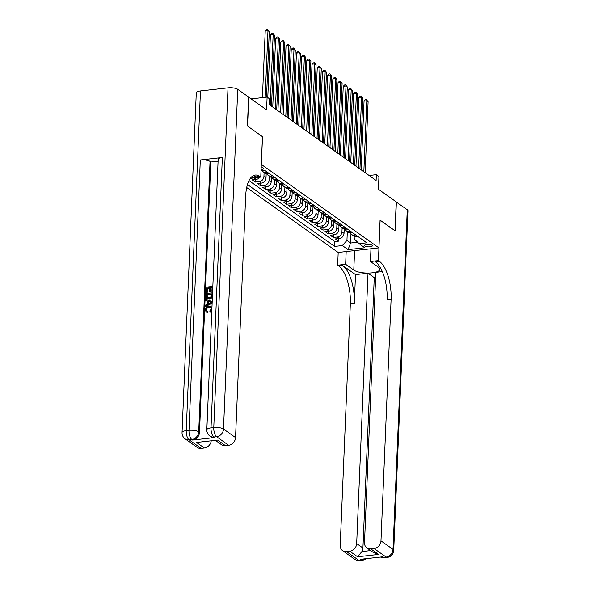 <?xml version="1.0" encoding="UTF-8"?>
<svg xmlns="http://www.w3.org/2000/svg" width="590" height="590" viewBox="0 0 590 590"><rect width="100%" height="100%" fill="white"/><g stroke="black" fill="none" stroke-linecap="round" stroke-linejoin="round"><path stroke-width="0.89" d="M371.988 245.219A3.901 1.239 -177.6 0 0 367.636 244.378A3.901 1.239 -177.6 0 0 364.568 245.455A3.901 1.239 -177.6 0 0 364.937 246.015A3.901 1.239 -177.6 0 0 369.288 246.856A3.901 1.239 -177.6 0 0 372.364 245.779A3.901 1.239 -177.6 0 0 371.988 245.219M246.701 187.509L338.144 252.439L378.905 247.866L261.296 164.404M378.905 247.866L380.071 220.136L395.02 230.756L396.229 201.869L378.419 189.22L378.95 176.513L376.346 174.662L369.111 175.473M248.604 97.18L266.584 109.814L267.115 97.107L251.2 98.891M262.462 136.673L247.557 126.046L248.766 97.166M259.784 177.184A4.875 4.16 -54.6 0 1 256.207 179.39L252.181 179.839L255.308 182.059L255.411 179.478M266.186 173.689L266.009 177.966A4.875 4.16 -54.6 0 1 261.407 183.084L257.387 183.534L260.507 185.754L260.618 183.173M271.385 177.384L271.208 181.661A4.875 4.16 -54.6 0 1 266.606 186.779L262.587 187.229L265.707 189.442L265.817 186.868M276.592 181.078L276.408 185.356A4.875 4.16 -54.6 0 1 271.813 190.474L267.786 190.924L270.913 193.137L271.017 190.563M281.791 184.773L281.614 189.051A4.875 4.16 -54.6 0 1 277.012 194.162L272.993 194.619L276.113 196.831L276.216 194.25M286.991 188.461L286.814 192.738A4.875 4.16 -54.6 0 1 282.212 197.856L278.192 198.306L281.312 200.526L281.423 197.945M292.197 192.156L292.013 196.433A4.875 4.16 -54.6 0 1 287.419 201.551L283.392 202.001L286.511 204.221L286.622 201.64M297.397 195.851L297.22 200.128A4.875 4.16 -54.6 0 1 292.618 205.246L288.599 205.696L291.718 207.909L291.821 205.335M302.596 199.545L302.419 203.823A4.875 4.16 -54.6 0 1 297.817 208.941L293.798 209.391L296.918 211.604L297.028 209.03M307.803 203.24L307.619 207.518A4.875 4.16 -54.6 0 1 303.017 212.629L298.997 213.079L302.117 215.298L302.228 212.717M313.002 206.928L312.825 211.205A4.875 4.16 -54.6 0 1 308.223 216.323L304.197 216.773L307.324 218.993L307.427 216.412M318.202 210.623L318.025 214.9A4.875 4.16 -54.6 0 1 313.423 220.018L309.403 220.468L312.523 222.688L312.634 220.107M323.401 214.318L323.224 218.595A4.875 4.16 -54.6 0 1 318.622 223.713L314.603 224.163L317.722 226.376L317.833 223.802M328.608 218.012L328.423 222.29A4.875 4.16 -54.6 0 1 323.829 227.408L319.802 227.858L322.922 230.071L323.032 227.497M333.807 221.707L333.63 225.985A4.875 4.16 -54.6 0 1 329.028 231.096L325.009 231.546L328.129 233.765L328.232 231.184M339.007 225.395L338.83 229.672A4.875 4.16 -54.6 0 1 334.228 234.791L330.208 235.24L333.328 237.46L333.439 234.879M267.115 97.107L269.719 98.95L269.475 104.725L376.11 180.444L376.346 174.662M261.075 169.64A3.783 1.195 -177.6 0 0 263.582 168.622A3.783 1.195 -177.6 0 0 263.221 168.084L262.078 167.265A3.783 1.195 -177.6 0 0 261.193 166.859M355.003 236.568L354.878 239.547L359.096 243.677L366.803 242.807L264.858 170.422L261.023 170.849M359.096 243.677L364.819 247.741L348.07 249.614L342.348 245.551L334.633 246.421L247.468 184.523M342.119 227.851L341.949 231.892A4.875 4.16 125.4 0 1 337.347 237.01L333.328 237.46M344.213 229.09L344.029 233.367L341.949 231.892M336.92 224.156L336.75 228.197A4.875 4.16 125.4 0 1 332.148 233.316L328.129 233.765M331.72 220.461L331.55 224.502A4.875 4.16 125.4 0 1 326.949 229.621L322.922 230.071M326.513 216.766L326.344 220.808A4.875 4.16 125.4 0 1 321.742 225.926L317.722 226.376M321.314 213.071L321.144 217.12A4.875 4.16 125.4 0 1 316.542 222.231L312.523 222.688M316.115 209.384L315.945 213.425A4.875 4.16 125.4 0 1 311.343 218.543L307.324 218.993M310.908 205.689L310.738 209.73A4.875 4.16 125.4 0 1 306.144 214.849L302.117 215.298M305.709 201.994L305.539 206.035A4.875 4.16 125.4 0 1 300.937 211.154L296.918 211.604M300.509 198.299L300.34 202.348A4.875 4.16 125.4 0 1 295.738 207.459L291.718 207.909M295.302 194.604L295.133 198.653A4.875 4.16 125.4 0 1 290.538 203.764L286.511 204.221M290.103 190.917L289.933 194.958A4.875 4.16 125.4 0 1 285.331 200.076L281.312 200.526M284.904 187.222L284.734 191.263A4.875 4.16 125.4 0 1 280.132 196.381L276.113 196.831M279.704 183.527L279.535 187.568A4.875 4.16 125.4 0 1 274.933 192.687L270.913 193.137M274.498 179.832L274.328 183.881A4.875 4.16 125.4 0 1 269.733 188.992L265.707 189.442M269.298 176.137L269.129 180.186A4.875 4.16 125.4 0 1 264.526 185.297L260.507 185.754M264.099 172.45L263.929 176.491A4.875 4.16 125.4 0 1 259.327 181.609L255.308 182.059M248.995 180.614L334.84 241.568L338.527 241.155L338.638 238.574M344.029 233.367A4.875 4.16 -54.6 0 1 339.427 238.485L335.408 238.935L338.527 241.155M255.035 177.715A4.875 4.16 125.4 0 1 254.128 177.915L250.359 178.335M267.307 172.155L265.67 172.339A4.875 4.16 125.4 0 1 263.037 171.697A4.875 4.16 125.4 0 1 262.108 170.731M263.037 171.697L265.124 173.172A4.875 4.16 -54.6 0 0 267.749 173.821L269.387 173.637M272.506 175.85L270.869 176.034A4.875 4.16 125.4 0 1 268.244 175.392A4.875 4.16 125.4 0 1 266.997 173.836M268.244 175.392L270.323 176.867A4.875 4.16 -54.6 0 0 272.949 177.509L274.586 177.332M277.706 179.544L276.076 179.729A4.875 4.16 125.4 0 1 273.443 179.08A4.875 4.16 125.4 0 1 272.197 177.531M273.443 179.08L275.523 180.562A4.875 4.16 -54.6 0 0 278.156 181.204L279.785 181.019M282.912 183.239L281.275 183.424A4.875 4.16 125.4 0 1 278.642 182.775A4.875 4.16 125.4 0 1 277.403 181.219M278.642 182.775L280.722 184.257A4.875 4.16 -54.6 0 0 283.355 184.899L284.992 184.714M288.112 186.934L286.475 187.119A4.875 4.16 125.4 0 1 283.849 186.47A4.875 4.16 125.4 0 1 282.603 184.913M283.849 186.47L285.929 187.945A4.875 4.16 -54.6 0 0 288.554 188.594L290.192 188.409M293.311 190.622L291.674 190.806A4.875 4.16 125.4 0 1 289.048 190.164A4.875 4.16 125.4 0 1 287.802 188.608M289.048 190.164L291.128 191.639A4.875 4.16 -54.6 0 0 293.761 192.288L295.391 192.104M298.511 194.317L296.881 194.501A4.875 4.16 125.4 0 1 294.248 193.859A4.875 4.16 125.4 0 1 293.009 192.303M294.248 193.859L296.328 195.334A4.875 4.16 -54.6 0 0 298.96 195.976L300.598 195.799M303.717 198.011L302.08 198.196A4.875 4.16 125.4 0 1 299.447 197.547A4.875 4.16 125.4 0 1 298.208 195.998M299.447 197.547L301.534 199.029A4.875 4.16 -54.6 0 0 304.16 199.671L305.797 199.486M308.917 201.706L307.279 201.891A4.875 4.16 125.4 0 1 304.654 201.242A4.875 4.16 125.4 0 1 303.408 199.686M304.654 201.242L306.734 202.724A4.875 4.16 -54.6 0 0 309.359 203.366L310.996 203.181M314.116 205.401L312.486 205.585A4.875 4.16 125.4 0 1 309.853 204.936A4.875 4.16 125.4 0 1 308.607 203.38M309.853 204.936L311.933 206.412A4.875 4.16 -54.6 0 0 314.566 207.061L316.196 206.876M319.323 209.089L317.685 209.273A4.875 4.16 125.4 0 1 315.053 208.631A4.875 4.16 125.4 0 1 313.814 207.075M315.053 208.631L317.132 210.106A4.875 4.16 -54.6 0 0 319.765 210.755L321.403 210.571M324.522 212.784L322.885 212.968A4.875 4.16 125.4 0 1 320.259 212.326A4.875 4.16 125.4 0 1 319.013 210.77M320.259 212.326L322.339 213.801A4.875 4.16 -54.6 0 0 324.965 214.443L326.602 214.266M329.721 216.478L328.092 216.663A4.875 4.16 125.4 0 1 325.459 216.014A4.875 4.16 125.4 0 1 324.212 214.465M325.459 216.014L327.538 217.496A4.875 4.16 -54.6 0 0 330.171 218.138L331.801 217.953M334.921 220.173L333.291 220.358A4.875 4.16 125.4 0 1 330.658 219.709A4.875 4.16 125.4 0 1 329.419 218.153M330.658 219.709L332.738 221.191A4.875 4.16 -54.6 0 0 335.371 221.833L337.008 221.648M340.128 223.868L338.49 224.045A4.875 4.16 125.4 0 1 335.865 223.404A4.875 4.16 125.4 0 1 334.619 221.847M335.865 223.404L337.945 224.879A4.875 4.16 -54.6 0 0 340.57 225.528L342.207 225.343M345.327 227.556L343.69 227.74A4.875 4.16 125.4 0 1 341.064 227.098A4.875 4.16 125.4 0 1 339.818 225.542M341.064 227.098L343.144 228.573A4.875 4.16 -54.6 0 0 345.777 229.222L347.407 229.038M350.526 231.251L348.897 231.435A4.875 4.16 125.4 0 1 346.264 230.793A4.875 4.16 125.4 0 1 345.025 229.237M346.264 230.793L348.343 232.268A4.875 4.16 -54.6 0 0 350.976 232.91L352.606 232.733M355.733 234.945L354.096 235.13A4.875 4.16 125.4 0 1 351.463 234.481A4.875 4.16 125.4 0 1 350.224 232.932M351.463 234.481L353.55 235.963A4.875 4.16 -54.6 0 0 356.176 236.605L357.813 236.42M262.513 136.666L261.348 164.396M350.969 234.053L350.593 243.021L357.621 242.232M347.318 231.538L346.95 240.44L350.593 243.021L348.07 249.614M334.84 241.568L334.633 246.421M342.348 245.551L346.95 240.44M265.183 97.321L267.978 30.636L269.276 31.558L266.533 97.166M262.432 97.63L265.227 30.938L267.978 30.636L267.602 29.5L269.276 31.558M265.227 30.938L266.503 29.625L267.602 29.5M210.778 307.582L209.17 307.39C207.628 307.479 206.707 308.297 206.404 309.839L206.825 311.107M211.854 309.816L209.966 311.822L209.811 310.871L211.242 308.976L210.586 307.412L208.757 307.095C207.215 307.183 206.286 307.995 205.984 309.536L206.596 310.967L207.975 311.594L207.717 312.597L206.124 311.859L205.217 309.713C205.49 307.567 206.677 306.365 208.794 306.114L210.999 306.564L211.928 308.061M210.999 306.564L211.957 307.412M211.803 311.041L210.379 312.117L209.966 311.822M207.68 301.276L205.689 300.539L205.733 299.499L212.208 301.505M212.135 303.149L205.873 306.402L205.497 305.074L207.562 304.056L207.687 301.099L205.689 300.539M209.244 288.097L207.392 288.304L207.215 292.397L206.035 292.183L206.249 287.116L212.843 286.379M212.621 291.608L211.891 291.349L212.061 287.441L210.025 287.669L210.438 287.964L210.291 291.608L209.111 291.401L209.258 287.75L206.972 288.009L207.392 288.304M212.046 287.78L210.438 287.964M222.349 157.493L211.021 427.868A7.316 2.316 -177.6 0 0 206.832 429.778L218.16 159.403A7.316 2.316 2.4 0 1 222.349 157.493L200.312 159.964A7.316 2.316 2.4 0 1 210.047 161.439L210.829 161.992L199.494 432.367A7.316 6.232 125.4 0 1 192.591 440.044L214.627 437.566A7.316 6.232 125.4 0 1 210.682 436.6L209.907 436.047A7.316 6.232 -54.6 0 0 213.845 437.013L214.627 437.566M210.829 161.992L218.086 161.181M212.37 297.567L209.502 299.123L207.156 298.68L205.881 296.003L205.984 293.518L212.57 292.78M247.402 125.936L262.462 136.629L260.765 177.074L259.88 176.44A30.481 12.692 83.6 0 0 255.271 175.038A30.481 12.692 83.6 0 0 245.669 196.094L235.543 437.581A7.316 6.232 125.4 0 1 228.647 445.258L216.604 436.703L213.845 437.013A7.316 3.046 83.6 0 1 211.021 427.868L213.772 427.558L228.013 87.858A7.316 2.316 2.4 0 1 237.741 89.333L248.611 97.055L247.402 125.936M260.765 177.074L252.778 177.966L251.465 177.037M217.592 440.081L196.551 442.441L217.592 440.081L225.395 445.62L228.647 445.258M225.395 445.62A7.316 6.232 125.4 0 1 221.449 444.654L215.645 440.531M200.467 90.948L186.226 430.648A7.316 2.316 -177.6 0 0 182.044 432.559L196.278 92.859A7.316 2.316 2.4 0 1 200.467 90.948L228.013 87.858M211.183 441.032A7.316 6.232 125.4 0 1 204.354 447.98L196.551 442.441M192.591 440.044L191.816 439.484L189.058 439.793L201.102 448.348L204.354 447.98M201.102 448.348A7.316 6.232 125.4 0 1 197.156 447.375L185.113 438.827A7.316 6.232 -54.6 0 0 189.058 439.793A7.316 3.046 83.6 0 1 186.226 430.648L188.984 430.339L200.312 159.964M259.88 176.44L255.913 176.889A30.481 12.692 83.6 0 0 253.331 175.636M206.972 288.009L206.802 292.102L207.215 292.397M206.802 292.102L206.035 292.183M210.025 287.669L209.87 291.312L210.291 291.608M209.87 291.312L209.111 291.401M212.636 291.268L211.891 291.349M212.496 295.148L211.832 297.441L209.089 298.828L206.743 298.385M207.333 297.626L209.14 297.854L211.544 296.409L211.788 293.842L206.707 294.41L207.193 297.544M209.089 298.828L209.502 299.123M211.832 297.441L212.245 297.736M211.773 294.181L207.119 294.705L207.459 297.721M206.707 294.41L207.119 294.705M206.648 295.841L207.061 296.136M212.157 302.626L205.453 306.107M210.239 301.815L208.44 301.306L208.344 303.673L211.441 302.146L208.853 301.601L208.779 303.459M208.44 301.306L208.853 301.601M211.854 302.441L210.66 302.11M205.984 309.536L206.404 309.839M208.757 307.095L209.17 307.39M207.562 311.299L207.304 312.302L207.717 312.597M207.304 312.302L206.124 311.859M396.229 202.001L407.262 209.701L393.021 549.401A7.316 2.316 -177.6 0 1 393.722 550.448A7.316 7.316 0 0 1 387.224 557.41A7.316 3.046 -96.4 0 1 386.118 557.071L374.082 548.523A7.316 6.232 -54.6 0 0 380.978 540.846L393.021 549.401A7.316 6.232 125.4 0 1 386.118 557.071L383.367 557.38L382.586 556.827L360.549 559.298L361.331 559.851L358.58 560.161A7.316 6.232 125.4 0 1 354.634 559.195L342.591 550.647A7.316 6.232 -54.6 0 0 346.536 551.613L358.58 560.161A7.316 3.046 83.6 0 0 359.686 560.5A7.316 7.316 0 0 1 354.634 559.195M396.392 201.979L395.175 230.867L380.063 220.181M346.183 251.539L345.651 264.291L353.786 270.072A13.718 4.344 -177.6 0 0 369.089 273.045A13.718 4.344 -177.6 0 0 379.886 269.254A13.718 4.344 -177.6 0 0 378.581 267.292L370.439 261.51L378.426 260.618L379.311 261.245A30.481 12.692 -96.4 0 1 391.104 299.359L380.978 540.846M345.651 264.291L337.657 265.19L338.542 265.817A30.481 12.692 -96.4 0 1 350.335 303.931L340.216 545.418A7.316 6.232 -54.6 0 0 342.591 550.647M355.512 274.601L342.51 265.367A30.481 12.692 -96.4 0 1 354.302 303.489L355.512 274.601L368.02 273.2L374.259 277.632L375.624 277.477M382.327 271.599L375.845 272.322L364.509 542.697A7.316 6.232 -54.6 0 0 366.884 547.918A7.316 6.232 -54.6 0 0 370.83 548.884L378.632 554.43L357.592 556.79L361.899 551.569L370.645 550.588M357.592 556.79L349.789 551.244L346.536 551.613M349.789 551.244A7.316 6.232 -54.6 0 0 356.685 543.574L362.931 548.007A7.316 6.232 125.4 0 1 361.899 551.569M368.02 273.2L356.685 543.574M407.262 209.701A7.316 2.316 2.4 0 1 407.956 210.748L393.722 550.448M370.97 248.759L370.439 261.51M380.122 220.173L378.426 260.618M338.195 252.431L337.657 265.19M374.082 548.523L370.83 548.884M374.259 277.632L362.931 548.007M379.311 261.245L375.343 261.687A30.481 12.692 -96.4 0 1 387.136 299.808L391.104 299.359M366.884 547.918L373.426 552.565L378.632 554.43M270.205 105.249L273.177 34.323L274.483 35.252L271.511 106.171M267.786 97.579L270.427 34.633L273.177 34.323L272.809 33.195L274.483 35.252M270.427 34.633L271.702 33.32L272.809 33.195M275.412 108.944L278.384 38.018L279.682 38.94L276.71 109.865M272.75 107.048L275.626 38.328L278.384 38.018L278.008 36.89L279.682 38.94M275.626 38.328L276.909 37.008L278.008 36.89M280.611 112.631L283.584 41.713L284.882 42.635L281.909 113.56M277.949 110.743L280.833 42.023L283.584 41.713L283.207 40.577L284.882 42.635M280.833 42.023L282.108 40.703L283.207 40.577M285.811 116.326L288.783 45.408L290.088 46.33L287.116 117.248M283.148 114.438L286.032 45.718L288.783 45.408L288.414 44.272L290.088 46.33M286.032 45.718L287.308 44.398L288.414 44.272M291.018 120.021L293.99 49.103L295.288 50.025L292.316 120.943M288.355 118.133L291.231 49.405L293.99 49.103L293.614 47.967L295.288 50.025M291.231 49.405L292.515 48.092L293.614 47.967M296.217 123.716L299.189 52.79L300.487 53.72L297.515 124.638M293.555 121.82L296.431 53.1L299.189 52.79L298.813 51.662L300.487 53.72M296.431 53.1L297.714 51.787L298.813 51.662M301.416 127.41L304.388 56.485L305.686 57.407L302.714 128.332M298.754 125.515L301.638 56.795L304.388 56.485L304.02 55.357L305.686 57.407M301.638 56.795L302.913 55.475L304.02 55.357M306.616 131.098L309.588 60.18L310.893 61.102L307.921 132.027M303.953 129.21L306.837 60.49L309.588 60.18L309.219 59.044L310.893 61.102M306.837 60.49L308.113 59.17L309.219 59.044M311.822 134.793L314.795 63.875L316.093 64.797L313.12 135.715M309.16 132.905L312.036 64.185L314.795 63.875L314.418 62.739L316.093 64.797M312.036 64.185L313.32 62.864L314.418 62.739M317.022 138.488L319.994 67.562L321.292 68.492L318.32 139.41M314.359 136.6L317.243 67.872L319.994 67.562L319.618 66.434L321.292 68.492M317.243 67.872L318.519 66.559L319.618 66.434M322.221 142.183L325.193 71.257L326.499 72.179L323.526 143.105M319.559 140.287L322.442 71.567L325.193 71.257L324.825 70.129L326.499 72.179M322.442 71.567L323.718 70.247L324.825 70.129M327.428 145.87L330.4 74.952L331.698 75.874L328.726 146.799M324.766 143.982L327.642 75.262L330.4 74.952L330.024 73.824L331.698 75.874M327.642 75.262L328.925 73.942L330.024 73.824M332.627 149.565L335.599 78.647L336.897 79.569L333.925 150.487M329.965 147.677L332.841 78.957L335.599 78.647L335.223 77.511L336.897 79.569M332.841 78.957L334.124 77.637L335.223 77.511M337.827 153.26L340.799 82.342L342.104 83.264L339.132 154.182M335.164 151.372L338.048 82.652L340.799 82.342L340.43 81.206L342.104 83.264M338.048 82.652L339.324 81.332L340.43 81.206M343.026 156.955L346.006 86.029L347.304 86.959L344.331 157.877M340.371 155.067L343.247 86.339L346.006 86.029L345.629 84.901L347.304 86.959M343.247 86.339L344.531 85.026L345.629 84.901M348.233 160.65L351.205 89.724L352.503 90.646L349.531 161.572M345.57 158.754L348.447 90.034L351.205 89.724L350.829 88.596L352.503 90.646M348.447 90.034L349.73 88.714L350.829 88.596M353.432 164.337L356.404 93.419L357.702 94.341L354.73 165.266M350.77 162.449L353.653 93.729L356.404 93.419L356.036 92.291L357.702 94.341M353.653 93.729L354.929 92.409L356.036 92.291M358.632 168.032L361.604 97.114L362.909 98.036L359.937 168.954M355.969 166.144L358.853 97.424L361.604 97.114L361.235 95.978L362.909 98.036M358.853 97.424L360.129 96.104L361.235 95.978M363.838 171.727L366.81 100.809L368.108 101.731L365.136 172.649M361.176 169.839L364.052 101.119L366.81 100.809L366.434 99.673L368.108 101.731M364.052 101.119L365.335 99.799L366.434 99.673M338.83 229.672L336.75 228.197M333.63 225.985L331.55 224.502M328.423 222.29L326.344 220.808M323.224 218.595L321.144 217.12M318.025 214.9L315.945 213.425M312.825 211.205L310.738 209.73M307.619 207.518L305.539 206.035M302.419 203.823L300.34 202.348M297.22 200.128L295.133 198.653M292.013 196.433L289.933 194.958M286.814 192.738L284.734 191.263M281.614 189.051L279.535 187.568M276.408 185.356L274.328 183.881M271.208 181.661L269.129 180.186M266.009 177.966L263.929 176.491M339.427 238.485L337.347 237.01M334.228 234.791L332.148 233.316M329.028 231.096L326.949 229.621M323.829 227.408L321.742 225.926M318.622 223.713L316.542 222.231M313.423 220.018L311.343 218.543M308.223 216.323L306.144 214.849M303.017 212.629L300.937 211.154M297.817 208.941L295.738 207.459M292.618 205.246L290.538 203.764M287.419 201.551L285.331 200.076M282.212 197.856L280.132 196.381M277.012 194.162L274.933 192.687M271.813 190.474L269.733 188.992M266.606 186.779L264.526 185.297M261.407 183.084L259.327 181.609M256.207 179.39L254.128 177.915M267.749 173.821L265.67 172.339M272.949 177.509L270.869 176.034M278.156 181.204L276.076 179.729M283.355 184.899L281.275 183.424M288.554 188.594L286.475 187.119M293.761 192.288L291.674 190.806M298.96 195.976L296.881 194.501M304.16 199.671L302.08 198.196M309.359 203.366L307.279 201.891M314.566 207.061L312.486 205.585M319.765 210.755L317.685 209.273M324.965 214.443L322.885 212.968M330.171 218.138L328.092 216.663M335.371 221.833L333.291 220.358M340.57 225.528L338.49 224.045M345.777 229.222L343.69 227.74M350.976 232.91L348.897 231.435M356.176 236.605L354.096 235.13M237.741 89.333L223.507 429.033L235.543 437.581M210.047 161.439L198.712 431.814L199.494 432.367M223.507 429.033A7.316 2.316 -177.6 0 0 213.772 427.558A7.316 3.046 -96.4 0 0 216.604 436.703A7.316 6.232 -54.6 0 0 223.507 429.033M198.712 431.814A7.316 2.316 -177.6 0 0 188.984 430.339A7.316 3.046 -96.4 0 0 191.816 439.484A7.316 6.232 -54.6 0 0 198.712 431.814M342.51 265.367L338.542 265.817M354.302 303.489L350.335 303.931M364.141 558.9A7.316 6.232 125.4 0 1 361.331 559.851A7.316 3.046 -96.4 0 0 362.437 560.19A7.316 7.316 0 0 0 366.147 558.671M380.521 557.056A7.316 7.316 0 0 0 384.474 557.72A7.316 3.046 83.6 0 1 383.367 557.38A7.316 6.232 125.4 0 1 380.609 557.049M354.605 250.595L353.786 270.072M206.832 429.778A7.316 7.316 0 0 0 209.907 436.047M182.044 432.559A7.316 7.316 0 0 0 185.113 438.827M362.437 560.19L359.686 560.5M387.224 557.41L384.474 557.72"/></g></svg>
